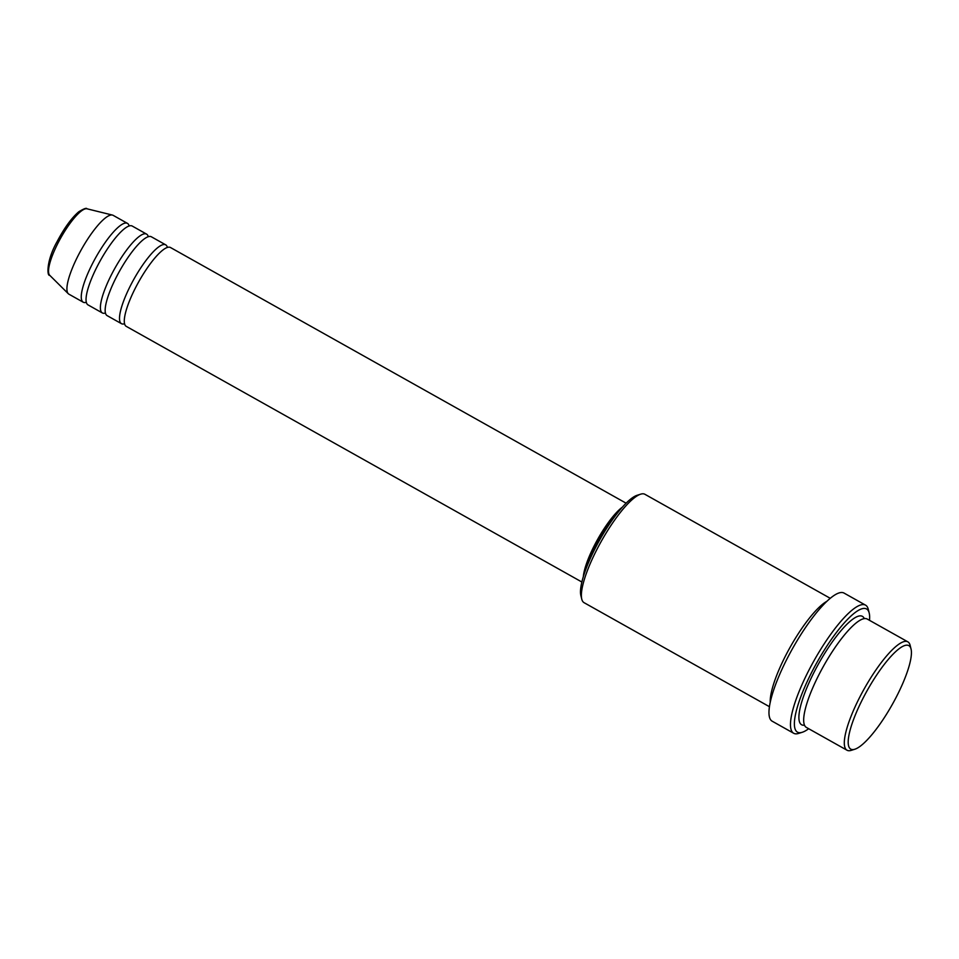 <?xml version="1.0" encoding="UTF-8"?>
<svg xmlns="http://www.w3.org/2000/svg" width="959" height="959" viewBox="0 0 959 959"><rect width="100%" height="100%" fill="white"/><g stroke="black" fill="none" stroke-linecap="round" stroke-linejoin="round"><path stroke-width="1.44" d="M626.107 503.187L170.486 247.518A45.193 10.933 119.3 0 0 135.926 286.993A45.193 10.933 119.3 0 0 126.252 326.36L581.873 582.017M167.393 247.446A45.193 10.933 119.3 0 0 165.703 244.845A45.193 10.933 119.3 0 0 131.143 284.308A45.193 10.933 119.3 0 0 121.469 323.674A45.193 10.933 119.3 0 0 124.574 323.758M165.703 244.845L151.366 236.789A45.193 10.933 119.3 0 0 116.794 276.252A45.193 10.933 119.3 0 0 107.132 315.631L121.469 323.674M148.273 236.705A45.193 10.933 119.3 0 0 146.583 234.116A45.193 10.933 119.3 0 0 112.023 273.579A45.193 10.933 119.3 0 0 102.349 312.946A45.193 10.933 119.3 0 0 105.442 313.03M146.583 234.116L132.246 226.06A45.193 10.933 119.3 0 0 97.674 265.523A45.193 10.933 119.3 0 0 88.012 304.89L102.349 312.946M129.141 225.976A45.193 10.933 119.3 0 0 127.463 223.375A45.193 10.933 119.3 0 0 92.891 262.85A45.193 10.933 119.3 0 0 83.229 302.217A45.193 10.933 119.3 0 0 86.322 302.301M863.472 697.433A59.326 14.349 119.3 0 0 854.829 749.231A59.326 14.349 119.3 0 0 896.162 697.313A59.326 14.349 119.3 0 0 911.05 649.027A59.326 14.349 119.3 0 0 863.472 697.433M854.829 749.231L851.244 750.358A62.143 15.032 -60.7 0 1 847.013 750.226A62.143 15.032 -60.7 0 1 860.307 696.102A62.143 15.032 -60.7 0 1 907.837 641.835A62.143 15.032 -60.7 0 1 910.151 645.383L911.05 649.027M581.765 599.147L580.866 595.503A59.326 14.349 -60.7 0 1 595.755 547.217A59.326 14.349 -60.7 0 1 637.088 495.3L640.672 494.173A62.143 15.032 119.3 0 0 597.373 548.56A62.143 15.032 119.3 0 0 581.765 599.147A62.143 15.032 119.3 0 0 584.079 602.684L769.442 706.699M869.501 620.317A70.618 17.082 119.3 0 0 869.19 612.993A70.618 17.082 119.3 0 0 812.561 670.629A70.618 17.082 119.3 0 0 802.251 732.28A70.618 17.082 119.3 0 0 808.677 728.72M802.251 732.28L798.679 733.407A73.447 17.765 -60.7 0 1 793.68 733.263A73.447 17.765 -60.7 0 1 809.384 669.286A73.447 17.765 -60.7 0 1 865.557 605.153A73.447 17.765 -60.7 0 1 868.291 609.349L869.19 612.993M907.837 641.835L867.2 619.034A62.143 15.032 119.3 0 0 819.669 673.302A62.143 15.032 119.3 0 0 806.375 727.425L847.013 750.226M826.934 601.269A62.143 15.032 119.3 0 0 786.212 654.518A62.143 15.032 119.3 0 0 770.233 702.324M622.355 507.167A45.193 10.933 119.3 0 0 594.868 544.52A45.193 10.933 119.3 0 0 583.312 576.743M617.788 512.609A42.376 10.249 119.3 0 0 595.647 544.508A42.376 10.249 119.3 0 0 585.589 569.994M865.557 605.153L844.052 593.082A73.447 17.765 119.3 0 0 787.878 657.215A73.447 17.765 119.3 0 0 772.163 721.192L793.68 733.263M127.463 223.375L113.126 215.331A45.193 10.933 119.3 0 0 112.431 215.068A45.193 10.933 119.3 0 0 78.554 254.794A45.193 10.933 119.3 0 0 68.293 293.718A45.193 10.933 119.3 0 0 68.88 294.161L83.229 302.217M830.254 598.308L644.904 494.293A62.143 15.032 119.3 0 0 640.672 494.173M58.355 242.375A38.192 9.242 119.3 0 0 49.688 275.257C47.159 276.588 45.912 261.256 57.216 241.416C64.397 227.846 71.565 217.981 78.722 211.819C83.829 208.69 86.574 207.683 86.981 208.798A38.192 9.242 119.3 0 0 58.355 242.375M804.493 725.184A62.143 15.032 -60.7 0 1 814.898 670.617A62.143 15.032 -60.7 0 1 864.299 618.603M49.688 275.257L68.293 293.718M86.981 208.798L112.431 215.068"/></g></svg>
